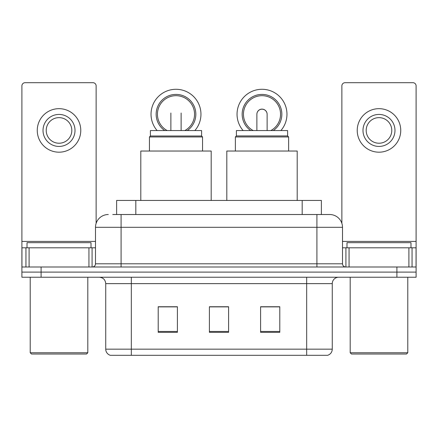 <?xml version="1.0" encoding="UTF-8"?>
<svg xmlns="http://www.w3.org/2000/svg" width="438" height="438" viewBox="0 0 438 438"><rect width="100%" height="100%" fill="white"/><g stroke="black" fill="none" stroke-linecap="round" stroke-linejoin="round"><path stroke-width="0.66" d="M116.623 214.521L116.623 200.44L321.377 200.44L321.377 214.521M113.064 214.521L329.513 214.521M112.774 214.521L121.091 214.521L121.091 227.317L95.495 227.317L95.495 263.796A3.197 3.197 0 0 1 92.292 266.994M108.29 214.521A12.801 12.801 0 0 0 95.495 227.317M329.71 214.521A12.801 12.801 0 0 1 342.505 227.317L342.505 263.796C342.697 265.74 343.764 266.808 345.708 266.994M41.095 266.994L21.9 266.994L21.9 272.113L41.095 272.113L21.9 272.113L21.9 277.232L41.095 277.232L41.095 272.113L396.905 272.113L41.095 272.113L41.095 266.994L396.905 266.994L396.905 272.113L416.1 272.113L396.905 272.113L396.905 277.232L41.095 277.232M396.905 277.232L416.1 277.232L416.1 247.799L416.1 266.994L396.905 266.994M332.267 349.163C332.092 352.229 330.553 354.276 327.662 355.306L306.671 355.306L306.671 349.163L332.267 349.163L332.267 283.632A6.4 6.4 0 0 1 338.667 277.232M105.733 349.163L131.329 349.163L131.329 355.306L306.671 355.306L110.338 355.306A6.4 6.4 0 0 1 105.733 349.163L105.733 283.632C105.35 279.745 103.22 277.615 99.333 277.232M279.794 332.332L279.794 306.737L260.594 306.737L260.594 332.332L279.794 332.332M177.406 332.332L177.406 306.737L158.206 306.737L158.206 332.332L177.406 332.332M228.598 332.332L228.598 306.737L209.402 306.737L209.402 332.332L228.598 332.332M228.598 306.863L209.402 306.863M177.406 306.863L158.206 306.863M279.794 306.863L260.594 306.863M88.936 266.994L88.936 247.799L29.1 247.799L29.1 266.994M96.13 223.325L96.13 85.892A3.197 3.197 0 0 0 92.933 82.694L25.097 82.694A3.197 3.197 0 0 0 21.9 85.892L21.9 247.799L29.1 247.799M88.936 247.799L95.495 247.799M21.9 266.994L21.9 247.799M59.015 114.433A15.998 15.998 0 0 0 43.017 130.431A15.998 15.998 0 0 0 59.015 146.429A15.998 15.998 0 0 0 75.013 130.431A15.998 15.998 0 0 0 59.015 114.433M59.015 117.636A12.801 12.801 0 0 0 46.22 130.431A12.801 12.801 0 0 0 59.015 143.231A12.801 12.801 0 0 0 71.816 130.431A12.801 12.801 0 0 0 59.015 117.636M59.015 152.189A21.758 21.758 0 0 0 80.773 130.431A21.758 21.758 0 0 0 59.015 108.673A21.758 21.758 0 0 0 37.257 130.431A21.758 21.758 0 0 0 59.015 152.189M86.532 354.024L31.498 354.024L30.217 352.749L87.814 352.749L86.532 354.024M30.217 277.232L30.217 352.749M87.814 277.232L87.814 352.749M91.011 247.799L91.011 242.679L27.019 242.679L27.019 247.799M201.595 135.999L150.398 135.999L150.398 130.562L201.595 130.562L201.595 135.999L202.553 136.963L149.44 136.963L149.44 151.039M202.553 136.963L202.553 151.039M150.398 135.999L149.44 136.963M211.193 200.44L211.193 151.039L140.801 151.039L140.801 200.44M157.111 130.562A24.955 24.955 0 0 1 175.994 89.286A24.955 24.955 0 0 1 194.877 130.562M184.836 130.562A18.56 18.56 0 0 0 175.994 95.687A18.56 18.56 0 0 0 167.157 130.562M187.278 130.562A19.836 19.836 0 0 0 175.994 94.405A19.836 19.836 0 0 0 164.715 130.562M236.405 135.939L287.602 135.939L287.602 130.562L236.405 130.562L236.405 135.939L235.381 136.963L288.626 136.963L287.602 135.939M288.626 151.039L288.626 136.963M235.381 151.039L235.381 136.963M297.199 200.44L297.199 151.039L226.807 151.039L226.807 200.44M256.882 114.274A5.119 5.119 0 0 1 262.006 109.188A5.119 5.119 0 0 0 256.882 114.274M262.006 109.188A5.119 5.119 0 0 1 267.125 114.274A5.119 5.119 0 0 0 262.006 109.188A5.119 5.119 0 0 1 267.125 114.274A5.119 5.119 0 0 0 262.006 109.188M243.123 130.562A24.955 24.955 0 0 1 262.006 89.286A24.955 24.955 0 0 1 280.889 130.562M270.843 130.562A18.56 18.56 0 0 0 262.006 95.687A18.56 18.56 0 0 0 253.164 130.562M273.285 130.562A19.836 19.836 0 0 0 262.006 94.405A19.836 19.836 0 0 0 250.722 130.562M256.882 114.241A5.119 5.119 0 0 1 262.006 109.122A5.119 5.119 0 0 1 267.125 114.241M408.9 266.994L408.9 247.799L349.064 247.799L349.064 266.994M408.9 247.799L416.1 247.799L416.1 85.892A3.197 3.197 0 0 0 412.903 82.694L345.067 82.694A3.197 3.197 0 0 0 341.87 85.892L341.87 223.325M342.505 247.799L349.064 247.799M378.985 114.433A15.998 15.998 0 0 0 362.987 130.431A15.998 15.998 0 0 0 378.985 146.429A15.998 15.998 0 0 0 394.983 130.431A15.998 15.998 0 0 0 378.985 114.433M378.985 117.636A12.801 12.801 0 0 0 366.184 130.431A12.801 12.801 0 0 0 378.985 143.231A12.801 12.801 0 0 0 391.78 130.431A12.801 12.801 0 0 0 378.985 117.636M378.985 152.189A21.758 21.758 0 0 0 400.743 130.431A21.758 21.758 0 0 0 378.985 108.673A21.758 21.758 0 0 0 357.227 130.431A21.758 21.758 0 0 0 378.985 152.189M406.502 354.024L351.468 354.024L350.186 352.749L407.783 352.749L406.502 354.024M350.186 277.232L350.186 352.749M407.783 277.232L407.783 352.749M410.981 247.799L410.981 242.679L346.989 242.679L346.989 247.799M135.818 214.521L135.818 200.44M302.182 214.521L302.182 200.44M121.091 266.994L121.091 263.796L342.505 263.796M95.495 263.796L121.091 263.796L121.091 227.317L316.909 227.317L316.909 266.994M342.505 227.317L316.909 227.317L316.909 214.521M306.671 277.232L306.671 283.632L105.733 283.632M332.267 283.632L306.671 283.632L306.671 349.163L131.329 349.163L131.329 277.232M228.598 331.446L209.402 331.446M177.406 331.446L158.206 331.446M279.794 331.446L260.594 331.446M95.495 241.398L21.9 241.398M92.084 247.799L92.084 266.994M21.949 247.799L21.949 266.994M25.946 266.994L25.946 247.799M416.1 241.398L342.505 241.398M416.051 266.994L416.051 247.799M412.054 247.799L412.054 266.994M345.916 266.994L345.916 247.799M170.875 130.562L170.875 113.026M181.118 130.562L181.118 113.026M256.882 130.562L256.882 114.307M267.125 130.562L267.125 114.307"/></g></svg>
